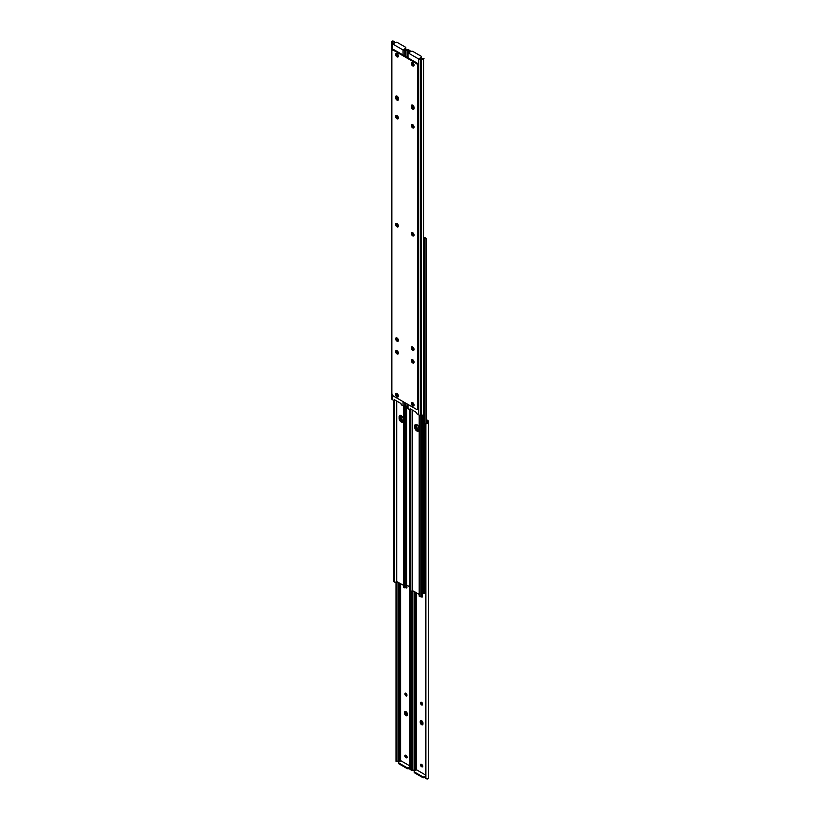 <?xml version="1.0" encoding="UTF-8"?>
<svg xmlns="http://www.w3.org/2000/svg" width="820" height="820" viewBox="0 0 820 820"><rect width="100%" height="100%" fill="white"/><g stroke="black" fill="none" stroke-linecap="round" stroke-linejoin="round"><path stroke-width="1.23" d="M420.998 596.335A1.384 0.799 -120 0 0 421.593 596.919A1.384 0.799 -120 0 0 422.279 596.98A1.384 0.799 -120 0 0 422.566 596.355L422.566 595.955A1.384 0.799 -120 0 0 422.31 595.043M421.859 596.16A1.384 0.799 -120 0 0 422.279 596.509A1.384 0.799 -120 0 0 422.536 596.622M421.593 704.933A1.384 0.799 -120 0 0 422.279 705.005A1.384 0.799 -120 0 0 422.566 704.37L422.566 703.97A1.384 0.799 -120 0 0 421.962 702.586A1.384 0.799 -120 0 0 420.906 702.217A1.384 0.799 -120 0 0 420.619 702.853L420.619 703.252A1.384 0.799 -120 0 0 421.593 704.933M421.347 702.176A1.384 0.799 -120 0 0 421.306 702.453L421.306 702.853A1.384 0.799 -120 0 0 422.279 704.534A1.384 0.799 -120 0 0 422.536 704.646M421.593 724.675A1.958 1.127 -120 0 0 422.566 724.777A1.958 1.127 -120 0 0 422.976 723.875L422.976 723.076A1.958 1.127 -120 0 0 422.126 721.098A1.958 1.127 -120 0 0 420.609 720.575A1.958 1.127 -120 0 0 420.209 721.477L420.209 722.276A1.958 1.127 -120 0 0 421.593 724.675M422.279 724.275A1.958 1.127 -120 0 0 422.853 724.46A1.958 1.127 -120 0 1 422.279 724.275A1.958 1.127 -120 0 1 420.896 721.877A1.958 1.127 -120 0 0 422.279 724.275M421.172 764.219A1.384 0.799 -120 0 0 422.115 766.177L422.454 766.382A1.384 0.799 -120 0 0 422.71 766.485M422.976 723.875A1.958 1.127 -120 0 1 421.593 721.477L421.593 720.678L420.896 721.077A1.958 1.127 -120 0 1 421.019 720.483A1.958 1.127 -120 0 0 420.896 721.077L420.209 722.276M426.246 420.352L426.943 420.752A1.466 0.851 180 0 1 427.374 421.357L427.374 422.013A1.455 0.84 180 0 1 427.333 422.208L427.333 423.161A2.439 1.404 0 0 0 428.347 422.013L428.347 421.357A2.45 1.414 0 0 0 427.63 420.352L426.246 419.553M425.488 777.011L424.493 777.585A1.23 0.707 180 0 1 422.761 777.585L422.761 776.786L414.53 772.03A1.23 0.707 0 0 1 414.172 771.528A1.23 0.707 0 0 1 414.53 771.036L416.611 769.826L425.488 774.961M421.418 764.332A1.384 0.799 -120 0 0 420.732 764.26A1.384 0.799 -120 0 0 420.516 765.367A1.384 0.799 -120 0 0 421.418 766.577L421.767 766.782A1.384 0.799 -120 0 0 422.454 766.843A1.384 0.799 -120 0 0 422.669 765.747A1.384 0.799 -120 0 0 421.767 764.527L421.418 764.332M412.081 770.195L413.721 770.195A1.455 0.84 180 0 1 414.069 770.175L415.207 770.175A1.466 0.851 180 0 1 415.863 770.267M412.603 770.472L411.65 770.533M412.603 769.755L412.603 590.574M411.63 769.755L411.63 591.159M427.333 423.161L425.908 423.971A1.835 1.496 180 0 0 425.488 424.924L425.488 777.76A1.835 1.496 180 0 0 425.908 778.713L427.333 779A2.439 1.404 0 0 0 428.347 777.852L428.347 422.013M425.488 424.924L425.488 424.36A1.835 1.496 0 0 1 425.908 423.397L427.333 422.208M422.761 777.585L414.53 772.829A1.23 0.707 180 0 1 414.172 772.337L414.172 771.528M425.488 776.212L424.493 777.585M422.761 776.786A1.23 0.707 0 0 0 424.493 776.786M406.638 715.245A1.958 1.127 -120 0 0 407.212 715.429A1.958 1.127 -120 0 1 406.638 715.245A1.958 1.127 -120 0 1 405.254 712.846A1.958 1.127 -120 0 0 406.638 715.245M421.654 764.466A1.958 1.127 -120 0 0 422.741 766.187M406.013 755.435A1.958 1.127 -120 0 0 407.099 757.157M405.972 693.269A1.958 1.127 -120 0 0 406.925 695.073M421.613 702.299A1.958 1.127 -120 0 0 422.566 704.103M404.557 712.447L405.254 712.047L405.254 712.846L405.254 712.047A1.958 1.127 -120 0 1 405.377 711.452A1.958 1.127 -120 0 0 405.254 712.047L405.951 711.637L405.951 712.447A1.958 1.127 -120 0 0 407.335 714.845L407.335 714.046A1.958 1.127 -120 0 0 406.484 712.067A1.958 1.127 -120 0 0 404.967 711.545A1.958 1.127 -120 0 0 404.557 712.447L404.557 713.246A1.958 1.127 -120 0 0 405.951 715.645A1.958 1.127 -120 0 0 406.925 715.737A1.958 1.127 -120 0 0 407.335 714.845M420.209 721.477L421.593 721.477M405.357 587.304A1.384 0.799 -120 0 0 405.951 587.878A1.384 0.799 -120 0 0 406.638 587.95A1.384 0.799 -120 0 0 406.925 587.325L406.925 586.915A1.384 0.799 -120 0 0 406.669 586.013M406.218 587.13A1.384 0.799 -120 0 0 406.638 587.479A1.384 0.799 -120 0 0 406.894 587.591M405.951 695.903A1.384 0.799 -120 0 0 406.638 695.975A1.384 0.799 -120 0 0 406.925 695.339L406.925 694.94A1.384 0.799 -120 0 0 406.32 693.556A1.384 0.799 -120 0 0 405.254 693.187A1.384 0.799 -120 0 0 404.977 693.822L404.977 694.222A1.384 0.799 -120 0 0 405.951 695.903M405.695 693.146A1.384 0.799 -120 0 0 405.664 693.412L405.664 693.822A1.384 0.799 -120 0 0 406.638 695.503A1.384 0.799 -120 0 0 406.894 695.616M405.531 755.189A1.384 0.799 -120 0 0 406.464 757.147L406.812 757.352A1.384 0.799 -120 0 0 407.068 757.454M409.846 767.981L408.852 768.555A1.23 0.707 180 0 1 407.12 768.555L407.12 767.756L398.889 763A1.23 0.707 0 0 1 398.53 762.497A1.23 0.707 0 0 1 398.889 762.005L400.97 760.796L409.846 765.931M405.777 755.292A1.384 0.799 -120 0 0 405.09 755.23A1.384 0.799 -120 0 0 404.875 756.337A1.384 0.799 -120 0 0 405.777 757.547L406.125 757.752A1.384 0.799 -120 0 0 406.812 757.813A1.384 0.799 -120 0 0 407.027 756.716A1.384 0.799 -120 0 0 406.125 755.497L405.777 755.292M396.439 761.165L398.079 761.165A1.455 0.84 180 0 1 398.417 761.144L399.565 761.144A1.466 0.851 180 0 1 400.221 761.226M396.962 761.442L396.009 761.503M396.962 760.724L396.962 581.544M395.988 760.724L395.988 582.118M409.846 590.953L409.846 768.729A1.835 1.496 180 0 0 410.266 769.683L411.681 769.97M407.12 768.555L398.889 763.799A1.23 0.707 180 0 1 398.53 763.297L398.53 762.497M409.846 767.182L408.852 768.555M407.12 767.756A1.23 0.707 0 0 0 408.852 767.756M416.765 424.586A2.911 1.681 -120 0 0 416.755 424.657L416.755 426.256A2.911 1.681 -120 0 0 418.887 429.864M424.012 239.071A1.107 0.635 0 0 0 424.463 238.64A1.455 0.84 180 0 1 425.067 238.077L424.37 237.677A2.439 1.404 0 0 0 424.012 237.882M422.464 593.26L422.597 593.342A1.107 0.635 0 0 0 424.463 592.983A1.455 0.84 180 0 1 425.067 592.419L425.959 592.009M416.17 424.37A2.911 1.681 -120 0 0 416.068 425.057L416.068 426.656A2.911 1.681 -120 0 0 418.774 430.479M413.352 233.249A1.107 0.635 0 0 0 413.649 233.833L413.762 233.905M424.37 237.677L425.58 238.374L424.37 237.677M426.246 423.12L426.246 238.753A1.23 0.707 120 0 0 425.99 238.2A1.23 0.707 120 0 0 425.959 238.179L425.067 238.077M425.959 423.356L425.959 238.179M400.437 415.32A3.065 1.773 -120 0 0 400.314 416.068L400.314 417.564A3.065 1.773 -120 0 0 402.487 421.316A3.065 1.773 -120 0 0 403.091 421.572M416.078 424.35A3.065 1.773 -120 0 0 415.955 425.098L415.955 426.595A3.065 1.773 -120 0 0 418.128 430.346A3.065 1.773 -120 0 0 418.733 430.602M422.31 593.332A2.45 1.414 -120 0 0 422.7 592.296L422.7 415.104M422.7 592.296L423.304 591.948L423.304 414.848M405.726 584.506L409.395 586.618M423.304 591.948A2.45 1.414 60 0 1 422.792 593.075L422.31 593.352M401.113 415.555A2.911 1.681 -120 0 0 401.113 415.627L401.113 417.226A2.911 1.681 -120 0 0 403.235 420.834M400.529 415.34A2.911 1.681 -120 0 0 400.426 416.027L400.426 417.626A2.911 1.681 -120 0 0 403.132 421.449M397.71 224.219A1.107 0.635 0 0 0 398.007 224.803L398.12 224.875M418.887 429.793A2.911 1.681 60 0 1 418.282 431.125A2.911 1.681 60 0 1 416.037 430.336A2.911 1.681 60 0 1 414.766 427.415L414.766 425.816A2.911 1.681 60 0 1 415.371 424.483A2.911 1.681 60 0 1 417.616 425.262A2.911 1.681 60 0 1 418.887 428.183L418.887 429.793M419.163 594.356L412.142 590.472A2.439 1.404 180 0 1 411.271 591.353L410.072 590.656L411.271 591.353M422.31 415.197L422.31 595.648A1.107 0.635 180 0 1 421.367 596.273A1.455 0.84 -0 0 0 420.383 596.622L420.117 596.878A1.23 0.707 120 0 0 420.117 596.878L419.256 596.386M418.589 430.848A2.911 1.681 60 0 1 416.509 429.69A2.911 1.681 60 0 1 415.463 427.015L415.463 425.406A2.911 1.681 60 0 1 415.76 424.35M410.574 590.953L409.682 590.851A1.23 0.707 -60 0 1 409.651 590.841A1.23 0.707 -60 0 1 409.395 590.277L410.072 590.656L410.113 408.79L416.611 412.542L416.98 413.854L418.702 414.848A2.45 1.414 180 0 0 420.434 415.268L421.582 415.268A2.439 1.404 180 0 0 423.561 414.674L423.561 58.835A2.439 1.404 180 0 1 421.582 59.429L420.434 59.429A2.45 1.414 180 0 1 418.702 59.009L408.011 52.839A2.45 1.414 180 0 1 407.294 51.834L407.294 57.42M409.395 409.477L409.395 590.277M419.163 415.063L419.163 595.914L419.83 596.294A1.23 0.707 120 0 0 420.086 596.857L420.117 415.258M419.686 596.212L419.163 595.914M419.83 415.217L419.83 596.294M403.245 420.752A2.911 1.681 60 0 1 402.64 422.085A2.911 1.681 60 0 1 400.396 421.306A2.911 1.681 60 0 1 399.125 418.384L399.125 416.775A2.911 1.681 60 0 1 399.729 415.443A2.911 1.681 60 0 1 401.974 416.232A2.911 1.681 60 0 1 403.245 419.153L403.245 420.752M403.522 585.326L396.501 581.441A2.439 1.404 180 0 1 395.63 582.323L394.42 581.626L395.63 582.323M406.669 406.166L406.669 586.607A1.107 0.635 180 0 1 405.726 587.243A1.455 0.84 -0 0 0 404.742 587.591L404.475 587.848A1.23 0.707 120 0 0 404.475 587.848L403.614 587.345M402.938 421.818A2.911 1.681 60 0 1 400.867 420.66A2.911 1.681 60 0 1 399.822 417.985L399.822 416.375A2.911 1.681 60 0 1 400.119 415.32M394.933 581.923L394.041 581.821A1.23 0.707 -60 0 1 394.01 581.8A1.23 0.707 -60 0 1 393.754 581.247L394.42 581.626L394.461 399.76L400.97 403.512L401.339 404.824L403.061 405.818A2.45 1.414 180 0 0 404.793 406.238L405.931 406.238A2.439 1.404 180 0 0 407.294 405.992M393.754 400.447L393.754 581.247M403.522 406.023L403.522 586.884L404.188 587.264A1.23 0.707 120 0 0 404.444 587.827L404.475 406.218M404.045 587.181L403.522 586.884M404.188 406.187L404.188 587.264M414.049 362.132A1.958 1.127 60 0 1 412.665 359.724A1.958 1.127 -120 0 0 411.681 359.631A1.958 1.127 -120 0 0 411.384 361.2A1.958 1.127 -120 0 0 412.665 362.932A1.958 1.127 -120 0 0 413.649 363.024A1.958 1.127 -120 0 0 413.946 361.456A1.958 1.127 -120 0 0 412.665 359.724M413.362 362.532A1.958 1.127 60 0 1 412.091 359.539A1.958 1.127 -120 0 0 413.362 362.532A1.958 1.127 -120 0 0 413.926 362.717A1.958 1.127 60 0 1 413.362 362.532M414.049 405.162A1.384 0.799 60 0 1 413.536 405.039L413.188 404.834A1.384 0.799 60 0 1 412.286 403.624A1.384 0.799 60 0 1 412.491 402.517M414.038 235.237A1.384 0.799 60 0 1 412.983 234.858A1.384 0.799 60 0 1 412.388 233.485L412.388 233.085A1.384 0.799 60 0 1 412.532 232.572M414.038 127.223A1.384 0.799 60 0 1 412.983 126.844A1.384 0.799 60 0 1 412.388 125.46L412.388 125.06A1.384 0.799 60 0 1 412.532 124.548M414.049 65.231A1.384 0.799 60 0 1 413.536 65.108L413.188 64.903A1.384 0.799 60 0 1 412.286 63.693A1.384 0.799 60 0 1 412.491 62.586M413.926 108.947A1.958 1.127 60 0 1 411.968 106.354L411.968 105.554A1.958 1.127 60 0 1 412.091 104.97A1.958 1.127 -120 0 0 411.968 105.554L411.968 106.354A1.958 1.127 -120 0 0 413.926 108.947M414.038 349.617A1.384 0.799 60 0 1 412.983 349.238A1.384 0.799 60 0 1 412.388 347.854L412.388 347.454A1.384 0.799 60 0 1 412.532 346.952M410.83 409.2L409.733 409.672L408.011 408.678A2.45 1.414 180 0 1 407.294 407.673L407.294 404.055M419.779 58.773L421.111 57.994L421.111 57.195L419.399 58.609A1.466 0.851 0 0 0 420.434 58.855L421.582 58.855A1.455 0.84 0 0 0 421.921 58.835L423.991 58.497M407.294 51.834L407.294 51.178A2.439 1.404 180 0 1 408.319 50.03L409.733 50.317A1.835 1.496 -0 0 1 410.154 51.27L410.154 51.834A1.835 1.496 180 0 0 409.733 50.881L408.319 50.983A1.455 0.84 0 0 0 408.278 51.178L408.278 51.834A1.466 0.851 0 0 0 408.708 52.439L411.148 51.445A1.23 0.707 0 0 1 412.88 51.445L421.111 56.201A1.23 0.707 0 0 1 421.47 56.703A1.23 0.707 0 0 1 421.111 57.195M413.987 404.496L413.874 404.434A1.384 0.799 60 0 1 412.901 402.774M414.028 234.756A1.384 0.799 60 0 1 413.075 233.085L413.075 232.952M414.028 126.731A1.384 0.799 60 0 1 413.075 125.06L413.075 124.927M413.987 64.565L413.874 64.503A1.384 0.799 60 0 1 412.901 62.843M414.049 108.363A1.958 1.127 60 0 1 412.665 105.954L412.665 105.155A1.958 1.127 -120 0 0 411.681 105.062A1.958 1.127 -120 0 0 411.281 105.954L411.281 106.754A1.958 1.127 -120 0 0 412.132 108.732A1.958 1.127 -120 0 0 413.649 109.255A1.958 1.127 -120 0 0 414.049 108.363L414.049 107.553A1.958 1.127 -120 0 0 412.665 105.155L411.281 105.954M414.028 349.135A1.384 0.799 60 0 1 413.075 347.454L413.075 347.332M424.012 58.558L421.921 58.835M421.47 56.703L421.47 57.502A1.23 0.707 180 0 1 421.111 57.994M412.665 235.842A1.958 1.127 -120 0 0 413.649 235.945A1.958 1.127 -120 0 0 413.946 234.366A1.958 1.127 -120 0 0 412.665 232.644A1.958 1.127 -120 0 0 411.681 232.542A1.958 1.127 -120 0 0 411.384 234.12A1.958 1.127 -120 0 0 412.665 235.842M412.091 232.46A1.958 1.127 -120 0 0 413.362 235.442A1.958 1.127 -120 0 0 413.926 235.627M397.023 226.812A1.958 1.127 -120 0 0 398.007 226.914A1.958 1.127 -120 0 0 398.305 225.336A1.958 1.127 -120 0 0 397.023 223.614A1.958 1.127 -120 0 0 396.039 223.511A1.958 1.127 -120 0 0 395.742 225.09A1.958 1.127 -120 0 0 397.023 226.812M396.449 223.419A1.958 1.127 -120 0 0 397.72 226.412A1.958 1.127 -120 0 0 398.284 226.597M397.023 56.846A1.958 1.127 -120 0 0 398.007 56.949A1.958 1.127 -120 0 0 398.305 55.37A1.958 1.127 -120 0 0 397.023 53.648A1.958 1.127 -120 0 0 396.039 53.546A1.958 1.127 -120 0 0 395.742 55.124A1.958 1.127 -120 0 0 397.023 56.846M396.449 53.454A1.958 1.127 -120 0 0 397.72 56.447A1.958 1.127 -120 0 0 398.284 56.631M412.665 65.877A1.958 1.127 -120 0 0 413.649 65.979A1.958 1.127 -120 0 0 413.946 64.401A1.958 1.127 -120 0 0 412.665 62.679A1.958 1.127 -120 0 0 411.681 62.576A1.958 1.127 -120 0 0 411.384 64.155A1.958 1.127 -120 0 0 412.665 65.877M412.091 62.494A1.958 1.127 -120 0 0 413.362 65.477A1.958 1.127 -120 0 0 413.926 65.661M395.64 96.924L396.327 96.524L396.327 97.324L396.327 96.524A1.958 1.127 60 0 1 396.449 95.94A1.958 1.127 -120 0 0 396.327 96.524L397.023 96.124A1.958 1.127 -120 0 0 396.039 96.032A1.958 1.127 -120 0 0 395.64 96.924L395.64 97.724A1.958 1.127 -120 0 0 396.49 99.702A1.958 1.127 -120 0 0 398.007 100.224A1.958 1.127 -120 0 0 398.407 99.322L398.407 98.523A1.958 1.127 -120 0 0 397.023 96.124L397.023 96.924A1.958 1.127 60 0 0 398.407 99.322M412.665 127.817A1.958 1.127 -120 0 0 413.649 127.92A1.958 1.127 -120 0 0 413.946 126.352A1.958 1.127 -120 0 0 412.665 124.619A1.958 1.127 -120 0 0 411.681 124.517A1.958 1.127 -120 0 0 411.384 126.095A1.958 1.127 -120 0 0 412.665 127.817M412.091 124.435A1.958 1.127 -120 0 0 413.362 127.418A1.958 1.127 -120 0 0 413.926 127.612M397.023 118.787A1.958 1.127 -120 0 0 398.007 118.89A1.958 1.127 -120 0 0 398.305 117.311A1.958 1.127 -120 0 0 397.023 115.589A1.958 1.127 -120 0 0 396.039 115.487A1.958 1.127 -120 0 0 395.742 117.065A1.958 1.127 -120 0 0 397.023 118.787M396.449 115.405A1.958 1.127 -120 0 0 397.72 118.387A1.958 1.127 -120 0 0 398.284 118.582M397.023 341.192A1.958 1.127 -120 0 0 398.007 341.284A1.958 1.127 -120 0 0 398.305 339.716A1.958 1.127 -120 0 0 397.023 337.994A1.958 1.127 -120 0 0 396.039 337.891A1.958 1.127 -120 0 0 395.742 339.459A1.958 1.127 -120 0 0 397.023 341.192M396.449 337.799A1.958 1.127 -120 0 0 397.72 340.792A1.958 1.127 -120 0 0 398.284 340.976M412.665 350.222A1.958 1.127 -120 0 0 413.649 350.314A1.958 1.127 -120 0 0 413.946 348.746A1.958 1.127 -120 0 0 412.665 347.024A1.958 1.127 -120 0 0 411.681 346.921A1.958 1.127 -120 0 0 411.384 348.49A1.958 1.127 -120 0 0 412.665 350.222M412.091 346.829A1.958 1.127 -120 0 0 413.362 349.822A1.958 1.127 -120 0 0 413.926 350.007M412.665 405.808A1.958 1.127 -120 0 0 413.649 405.91A1.958 1.127 -120 0 0 413.946 404.332A1.958 1.127 -120 0 0 412.665 402.61A1.958 1.127 -120 0 0 411.681 402.507A1.958 1.127 -120 0 0 411.384 404.086A1.958 1.127 -120 0 0 412.665 405.808M412.091 402.415A1.958 1.127 -120 0 0 413.362 405.408A1.958 1.127 -120 0 0 413.926 405.592M397.023 396.777A1.958 1.127 -120 0 0 398.007 396.88A1.958 1.127 -120 0 0 398.305 395.301A1.958 1.127 -120 0 0 397.023 393.579A1.958 1.127 -120 0 0 396.039 393.477A1.958 1.127 -120 0 0 395.742 395.055A1.958 1.127 -120 0 0 397.023 396.777M396.449 393.385A1.958 1.127 -120 0 0 397.72 396.378A1.958 1.127 -120 0 0 398.284 396.562M397.023 353.902A1.958 1.127 -120 0 0 398.007 353.994A1.958 1.127 -120 0 0 398.305 352.426A1.958 1.127 -120 0 0 397.023 350.693A1.958 1.127 -120 0 0 396.039 350.601A1.958 1.127 -120 0 0 395.742 352.169A1.958 1.127 -120 0 0 397.023 353.902M397.72 353.502A1.958 1.127 -120 0 0 398.284 353.686A1.958 1.127 60 0 1 397.72 353.502A1.958 1.127 60 0 1 396.449 350.509A1.958 1.127 -120 0 0 397.72 353.502M393.579 396.142L416.109 409.149A2.45 1.414 -120 0 0 417.339 409.272A2.45 1.414 -120 0 0 417.841 408.145L417.841 66.317A2.45 1.414 -120 0 0 416.109 63.314L393.579 50.307A2.45 1.414 -120 0 0 392.349 50.184A2.45 1.414 -120 0 0 391.847 51.311L391.847 393.139A2.45 1.414 -120 0 0 393.579 396.142M416.109 63.314L416.806 62.914L394.266 49.907L393.579 50.307M417.841 408.145L418.538 407.745L418.538 65.918L417.841 66.317M397.023 96.924L396.327 97.324A1.958 1.127 -120 0 0 398.284 99.917A1.958 1.127 60 0 1 396.327 97.324L395.64 97.724M408.37 50.01L407.919 49.805A2.439 1.404 180 0 1 405.931 50.389L404.793 50.389A2.45 1.414 180 0 1 403.061 49.979L392.37 43.808L392.37 50.174L393.046 49.784A2.45 1.414 60 0 1 394.266 49.907M416.806 62.914A2.45 1.414 60 0 1 418.538 65.918M418.538 407.745A2.45 1.414 60 0 1 418.026 408.872L417.339 409.272M398.407 353.102A1.958 1.127 60 0 1 397.023 350.693M398.407 396.132A1.384 0.799 60 0 1 397.884 395.998L397.546 395.804A1.384 0.799 60 0 1 396.644 394.594A1.384 0.799 60 0 1 396.849 393.487M398.397 226.207A1.384 0.799 60 0 1 397.341 225.828A1.384 0.799 60 0 1 396.736 224.444L396.736 224.044A1.384 0.799 60 0 1 396.89 223.542M398.397 118.182A1.384 0.799 60 0 1 397.341 117.813A1.384 0.799 60 0 1 396.736 116.43L396.736 116.03A1.384 0.799 60 0 1 396.89 115.517M398.407 56.201A1.384 0.799 60 0 1 397.884 56.078L397.546 55.873A1.384 0.799 60 0 1 396.644 54.663A1.384 0.799 60 0 1 396.849 53.556M398.397 340.587A1.384 0.799 60 0 1 397.341 340.208A1.384 0.799 60 0 1 396.736 338.824L396.736 338.424A1.384 0.799 60 0 1 396.89 337.922M395.189 400.17L394.092 400.642L392.37 399.647A2.45 1.414 180 0 1 391.652 398.643L391.652 42.148A2.439 1.404 180 0 1 392.667 41L394.092 41.287A1.835 1.496 -0 0 1 394.512 42.24L394.512 42.988M404.137 49.733L405.469 48.964L405.469 48.165L403.758 49.579A1.466 0.851 0 0 0 404.793 49.825L405.931 49.825A1.455 0.84 0 0 0 406.279 49.805L408.35 49.466M394.512 42.804A1.835 1.496 180 0 0 394.092 41.851L392.667 41.943A1.455 0.84 0 0 0 392.626 42.148L392.626 42.804A1.466 0.851 0 0 0 393.057 43.409L395.506 42.414A1.23 0.707 0 0 1 397.239 42.414L405.469 47.17A1.23 0.707 0 0 1 405.828 47.662A1.23 0.707 0 0 1 405.469 48.165M398.346 395.465L398.233 395.404A1.384 0.799 60 0 1 397.259 393.733M398.387 225.725A1.384 0.799 60 0 1 397.433 224.044L397.433 223.921M398.387 117.701A1.384 0.799 60 0 1 397.433 116.03L397.433 115.897M398.346 55.534L398.233 55.473A1.384 0.799 60 0 1 397.259 53.812M398.387 340.105A1.384 0.799 60 0 1 397.433 338.424L397.433 338.301M392.37 43.808A2.45 1.414 180 0 1 391.652 42.804M408.37 49.528L406.279 49.805M405.828 47.662L405.828 48.472A1.23 0.707 180 0 1 405.469 48.964M426.943 422.648L426.943 420.752M416.242 770.041L416.242 592.675M415.207 770.175L415.207 592.071M414.069 770.175L414.069 591.415M425.908 778.713L425.908 423.971M422.115 766.177L421.418 766.577M422.454 766.382L421.767 766.782M421.306 702.453L420.619 702.853M421.306 702.853L420.619 703.252M414.53 772.03L414.53 772.829M405.951 712.447L404.557 713.246M400.601 761.011L400.601 583.645M399.565 761.144L399.565 583.04M398.417 761.144L398.417 582.384M410.266 769.683L410.266 591.189M406.464 757.147L405.777 757.547M406.812 757.352L406.125 757.752M405.664 693.412L404.977 693.822M405.664 693.822L404.977 694.222M398.889 763L398.889 763.799M424.463 592.983L424.463 238.64M413.649 234.438L413.649 233.833M416.755 424.657L416.068 425.057M416.755 426.256L416.068 426.656M400.314 416.068L399.125 416.775M398.007 225.408L398.007 224.803M401.113 415.627L400.426 416.027M401.113 417.226L400.426 417.626M412.357 410.082L412.357 590.431M421.367 415.268L421.367 596.273M412.142 409.959L412.142 590.472M414.766 427.415L415.463 427.015M414.766 425.816L415.463 425.406M396.706 401.052L396.706 581.4M405.726 406.238L405.726 587.243M396.501 400.929L396.501 581.441M399.125 418.384L399.822 417.985M418.702 59.009L418.702 414.848M408.011 52.839L408.011 57.841M408.011 404.475L408.011 408.678M409.733 50.881L409.733 52.265M420.434 59.429L420.434 415.268M421.582 59.429L421.582 415.268M408.319 50.983L408.319 50.03M412.388 347.854L413.075 347.454M411.281 106.754L412.665 105.954M413.188 64.903L413.874 64.503M412.388 125.46L413.075 125.06M412.388 233.485L413.075 233.085M413.188 404.834L413.874 404.434M403.061 49.979L403.061 54.981M403.061 401.615L403.061 405.818M392.37 394.871L392.37 399.647M394.092 41.851L394.092 43.234M404.793 50.389L404.793 55.985M404.793 402.62L404.793 406.238M405.931 50.389L405.931 56.641M405.931 403.276L405.931 406.238M392.667 41.943L392.667 41M396.736 338.824L397.433 338.424M397.546 55.873L398.233 55.473M396.736 116.43L397.433 116.03M396.736 224.444L397.433 224.044M397.546 395.804L398.233 395.404M413.331 233.987L413.331 233.392M425.99 238.2L425.16 237.718M397.69 224.957L397.69 224.352M410.482 591.312L409.651 590.841M394.84 582.282L394.01 581.8"/></g></svg>
